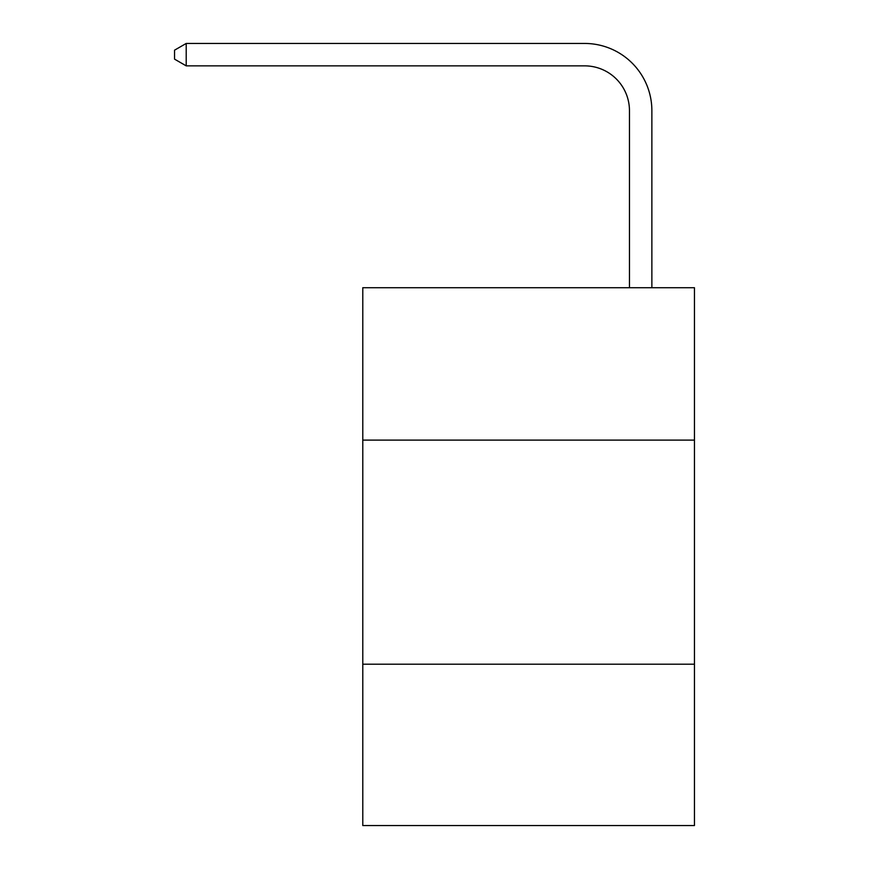 <?xml version="1.0" encoding="UTF-8"?>
<svg xmlns="http://www.w3.org/2000/svg" width="869" height="869" viewBox="0 0 869 869"><rect width="100%" height="100%" fill="white"/><g stroke="black" fill="none" stroke-linecap="round" stroke-linejoin="round"><path stroke-width="1.3" d="M694.45 440.105L694.45 287.715L362.786 287.715L362.786 440.105L694.45 440.105L694.45 825.55L362.786 825.55L362.786 440.105M694.45 664.198L362.786 664.198M629.46 287.715L629.46 110.678A44.819 44.819 0 0 0 584.641 65.859L186.205 65.859L174.55 59.135L174.55 50.174L186.205 43.45L584.641 43.45A67.228 67.228 0 0 1 651.869 110.678L651.869 287.715M629.46 110.678A44.819 44.819 0 0 0 584.641 65.859A44.819 44.819 0 0 1 629.46 110.678A44.819 44.819 0 0 0 584.641 65.859A44.819 44.819 0 0 1 629.46 110.678A44.819 44.819 0 0 0 584.641 65.859A44.819 44.819 0 0 1 629.46 110.678A44.819 44.819 0 0 0 584.641 65.859A44.819 44.819 0 0 1 629.46 110.678A44.819 44.819 0 0 0 584.641 65.859A44.819 44.819 0 0 1 629.46 110.678A44.819 44.819 0 0 0 584.641 65.859A44.819 44.819 0 0 1 629.46 110.678A44.819 44.819 0 0 0 584.641 65.859A44.819 44.819 0 0 1 629.46 110.678A44.819 44.819 0 0 0 584.641 65.859A44.819 44.819 0 0 1 629.46 110.678A44.819 44.819 0 0 0 584.641 65.859A44.819 44.819 0 0 1 629.46 110.678A44.819 44.819 0 0 0 584.641 65.859A44.819 44.819 0 0 1 629.46 110.678A44.819 44.819 0 0 0 584.641 65.859A44.819 44.819 0 0 1 629.46 110.678A44.819 44.819 0 0 0 584.641 65.859A44.819 44.819 0 0 1 629.46 110.678A44.819 44.819 0 0 0 584.641 65.859A44.819 44.819 0 0 1 629.46 110.678A44.819 44.819 0 0 0 584.641 65.859A44.819 44.819 0 0 1 629.46 110.678A44.819 44.819 0 0 0 584.641 65.859A44.819 44.819 0 0 1 629.46 110.678M186.205 43.45L584.641 43.45L186.205 43.45L584.641 43.45L186.205 43.45L584.641 43.45L186.205 43.45L584.641 43.45L186.205 43.45L584.641 43.45L186.205 43.45L584.641 43.45L186.205 43.45L584.641 43.45L186.205 43.45L584.641 43.45L186.205 43.45L584.641 43.45L186.205 43.45L584.641 43.45L186.205 43.45L584.641 43.45L186.205 43.45L584.641 43.45L186.205 43.45L584.641 43.45L186.205 43.45L584.641 43.45L186.205 43.45L584.641 43.45L186.205 43.45L186.205 65.859"/></g></svg>
